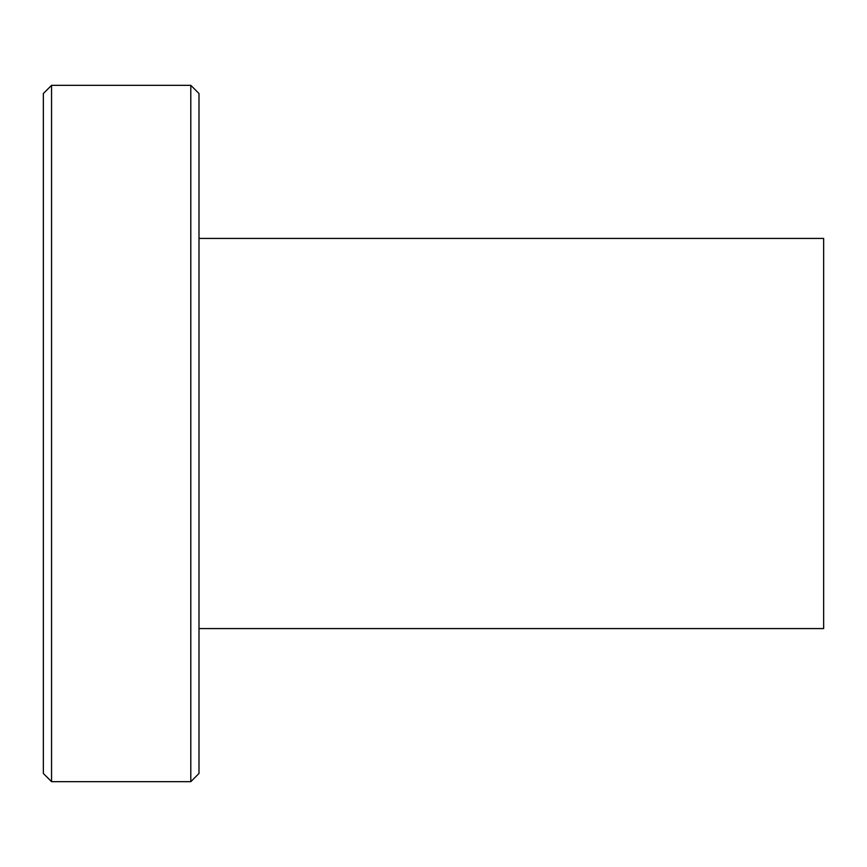 <?xml version="1.0" encoding="UTF-8"?>
<svg xmlns="http://www.w3.org/2000/svg" width="867" height="867" viewBox="0 0 867 867"><rect width="100%" height="100%" fill="white"/><g stroke="black" fill="none" stroke-linecap="round" stroke-linejoin="round"><path stroke-width="1.3" d="M190.805 85.334L198.998 93.528L198.998 773.472L190.805 781.666L190.805 85.334L51.543 85.334L51.543 781.666L43.35 773.472L43.35 93.528L51.543 85.334M190.805 781.666L51.543 781.666M198.998 238.425L823.65 238.425L823.65 628.575L198.998 628.575"/></g></svg>
